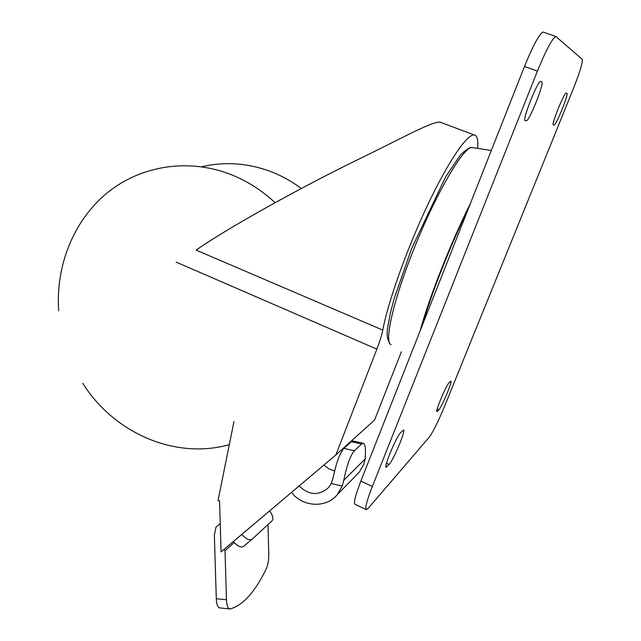 <?xml version="1.0" encoding="UTF-8"?>
<svg xmlns="http://www.w3.org/2000/svg" width="641" height="641" viewBox="0 0 641 641"><rect width="100%" height="100%" fill="white"/><g stroke="black" fill="none" stroke-linecap="round" stroke-linejoin="round"><path stroke-width="0.96" d="M229.71 608.934L219.743 607.916C217.732 607.492 216.586 604.431 216.297 598.726L226.465 599.744C226.746 605.465 227.875 608.533 229.847 608.95L230.343 608.894C235.616 607.404 240.752 604.247 245.743 599.415L249.205 595.793C255.382 588.734 261.111 579.624 266.384 568.479C268.026 564.673 268.819 559.954 268.779 554.321L268.01 524.538M226.465 599.744L225.015 550.707L234.165 542.55M216.297 598.726L214.358 535.107L215.969 527.166L220.232 523.513M176.155 262.105L376.868 349.145L335.876 454.926L374.56 420.063L401.362 351.781M477.609 148.392C478.33 140.034 477.225 135.563 474.3 134.971C467.297 133.64 448.155 161.524 427.411 205.513C406.666 249.437 388.045 301.951 382.773 330.099L196.13 250.11C224.927 229.694 301.214 186.9 363.207 157.029C402.067 138.047 433.58 120.556 440.303 122.231L441.385 122.639M376.868 349.145C379.801 341.525 381.772 335.171 382.773 330.099M233.965 421.522L218.012 500.701L219.559 500.813L221.081 551.893L335.876 454.926M233.308 541.589C237.482 546.14 240.848 547.783 243.404 546.517L251.857 539.418M241.785 534.434C245.976 538.993 249.325 540.659 251.849 539.418L272.185 520.692C273.643 518.721 272.794 515.452 269.645 510.885M353.223 441.048L351.284 441.745L343.921 448.404L354.393 450.727C350.451 455.27 346.901 465.134 343.744 480.293L342.19 486.062L337.326 494.62C327.271 507.199 306.502 507.464 294.163 495.509L291.559 492.368M356.492 475.045L359.305 472.177L363.904 464.132L365.082 459.004C365.995 449.221 365.362 443.965 363.191 443.235L352.975 440.992M354.393 450.727L361.548 444.005L363.191 443.235M343.921 448.404C339.866 452.907 336.261 462.722 333.096 477.841L331.245 483.53L328.553 487.585C318.954 495.942 309.13 495.421 299.075 486.014M323.913 465.029L328.833 468.851L334.594 470.983M58.684 310.813C55.567 265.558 73.651 220.328 107.343 192.741C141.1 165.37 189.207 157.71 232.202 175.041C247.907 181.459 262.201 190.673 275.109 202.692M229.302 444.662C174.945 459.901 113.866 432.915 82.761 383.31M201.811 166.772C225.416 161.252 249.037 163.094 272.665 172.309C282.809 176.395 292.36 181.788 301.342 188.494M420.159 330.804C428.717 298.73 450.631 242.939 470.462 203.341M422.315 325.356C430.848 294.956 450.166 245.791 468.21 209.062M543.472 32.17L543.119 32.05C539.385 33.757 533.168 45.239 524.474 66.496L360.843 481.103C355.314 495.485 353.399 503.241 355.098 504.355L366.059 509.531M582.244 59.325L555.859 36.457C552.326 38.236 546.18 49.782 537.43 71.095L372.349 486.471C366.764 500.869 364.745 508.601 366.307 509.651L368.383 508.121L429.262 437.146C433.132 431.842 438.244 421.538 444.606 406.234L573.038 89.484C579.817 72.385 582.885 62.329 582.244 59.325M450.375 381.379L449.093 382.701C446.152 385.257 434.886 412.235 437.01 411.594L438.893 409.759C441.961 406.771 452.867 380.61 450.831 381.091L450.375 381.379M389.111 464.453C393.55 460.03 406.258 429.55 403.453 430.039L400.769 432.475C396.507 436.297 383.254 467.946 386.202 467.241L389.111 464.453L386.491 463.243M566.916 93.346L566.187 93.025C564.312 92.136 550.891 125.54 553.351 124.939L554.104 125.059C555.939 125.9 569.024 93.538 566.916 93.346L566.083 93.049M526.277 120.708L526.317 120.708C529.113 121.758 544.81 82.409 541.757 81.912L540.651 81.439C537.759 80.317 521.606 121.229 525.179 120.54L526.317 120.708M225.015 550.707L223.997 549.457M343.744 480.293L365.082 459.004M361.548 444.005L351.284 441.745M391.17 344.61C383.51 342.935 393.718 298.249 415.713 244.445C437.619 190.617 463.788 146.565 471.936 147.518L472.738 147.638M524.474 66.496L537.43 71.095M360.843 481.103L372.349 486.471M437.218 409.022L438.893 409.759M436.833 410.913L437.547 411.226M385.914 466.015L387.164 466.592M553.175 124.723L554.088 125.059L553.175 124.715M540.491 81.463L541.757 81.912M331.245 483.53L342.19 486.062M474.3 134.971L440.303 122.231M337.326 494.62L359.305 472.177M389.992 343.72C384.856 335.355 387.637 328.937 390.401 312.944L394.095 298.882L411.602 248.612L445.671 176.756L460.486 154.874C466.456 149.329 470.278 146.877 471.936 147.518L491.318 150.507M543.119 32.05L555.859 36.457M251.849 539.418L243.404 546.517"/></g></svg>
